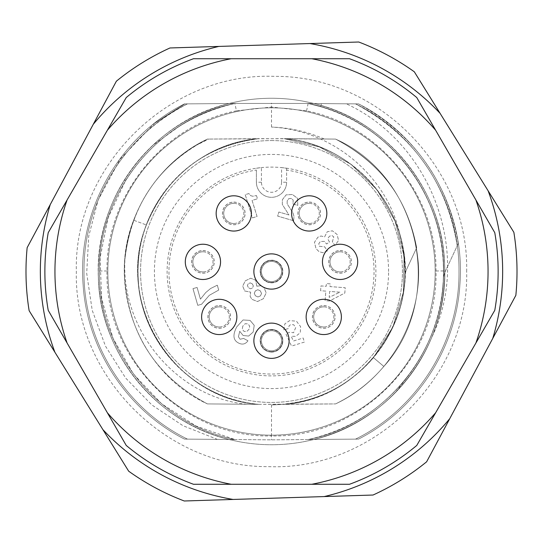 <?xml version="1.0" encoding="UTF-8"?>
<svg xmlns="http://www.w3.org/2000/svg" width="543" height="543" viewBox="0 0 543 543"><rect width="100%" height="100%" fill="white"/><g stroke="black" fill="none" stroke-linecap="round" stroke-linejoin="round"><path stroke-width="0.41" stroke-dasharray="2.71 2.04" d="M251.409 213.426A17.627 17.627 0 0 1 233.789 231.053A17.627 17.627 0 0 1 216.162 213.426A17.627 17.627 0 0 1 233.789 195.799A17.627 17.627 0 0 1 251.409 213.426M326.838 213.426A17.627 17.627 0 0 1 309.211 231.053A17.627 17.627 0 0 1 291.591 213.426A17.627 17.627 0 0 1 309.211 195.799A17.627 17.627 0 0 1 326.838 213.426M357.701 261.862A17.627 17.627 0 0 1 340.074 279.489A17.627 17.627 0 0 1 322.447 261.862A17.627 17.627 0 0 1 340.074 244.235A17.627 17.627 0 0 1 357.701 261.862M341.384 316.929A17.627 17.627 0 0 1 323.764 334.556A17.627 17.627 0 0 1 306.137 316.929A17.627 17.627 0 0 1 323.764 299.302A17.627 17.627 0 0 1 341.384 316.929M289.127 340.746A17.627 17.627 0 0 1 271.5 358.373A17.627 17.627 0 0 1 253.873 340.746A17.627 17.627 0 0 1 271.5 323.119A17.627 17.627 0 0 1 289.127 340.746M236.863 316.929A17.627 17.627 0 0 1 219.236 334.556A17.627 17.627 0 0 1 201.616 316.929A17.627 17.627 0 0 1 219.236 299.302A17.627 17.627 0 0 1 236.863 316.929M220.553 261.862A17.627 17.627 0 0 1 202.926 279.489A17.627 17.627 0 0 1 185.299 261.862A17.627 17.627 0 0 1 202.926 244.235A17.627 17.627 0 0 1 220.553 261.862M289.127 271.5A17.627 17.627 0 0 1 271.5 289.127A17.627 17.627 0 0 1 253.873 271.5A17.627 17.627 0 0 1 271.5 253.873A17.627 17.627 0 0 1 289.127 271.5M48.225 232.669L126.234 97.557A226.628 226.628 0 0 1 193.491 58.725L349.509 58.725A226.628 226.628 0 0 1 416.766 97.557L494.775 232.669A226.628 226.628 0 0 1 494.775 310.331L416.766 445.443A226.628 226.628 0 0 1 349.509 484.275L193.491 484.275A226.628 226.628 0 0 1 126.234 445.443L48.225 310.331A226.628 226.628 0 0 1 48.225 232.669M107.826 271.5A163.674 163.674 0 0 1 189.663 129.757A163.674 163.674 0 0 1 435.174 271.5A163.674 163.674 0 0 1 353.337 413.243A163.674 163.674 0 0 1 107.826 271.5A163.674 163.674 0 0 1 271.5 107.826A163.674 163.674 0 0 1 435.174 271.5A163.674 163.674 0 0 1 271.5 435.174A163.674 163.674 0 0 1 107.826 271.5A163.674 163.674 0 0 1 271.5 107.826A163.674 163.674 0 0 1 435.174 271.5A163.674 163.674 0 0 1 271.5 435.174A163.674 163.674 0 0 1 107.826 271.5A163.674 163.674 0 0 0 271.5 435.174A163.674 163.674 0 0 0 435.174 271.5A163.674 163.674 0 0 0 271.5 107.826A163.674 163.674 0 0 0 107.826 271.5M152.766 145.348C174.642 124.91 200.109 110.962 229.166 103.509L187.478 103.876C183.5 103.91 183.5 103.91 187.478 103.876C183.5 103.91 183.5 103.91 187.478 103.876L234.881 103.462L187.478 103.876C183.5 103.91 183.5 103.91 187.478 103.876C183.5 103.91 183.5 103.91 187.478 103.876L234.881 103.462C157.721 118.822 98.1 192.84 99.518 271.5C98.1 350.16 157.721 424.178 234.881 439.538L187.478 439.124C183.5 439.09 183.5 439.09 187.478 439.124C183.5 439.09 183.5 439.09 187.478 439.124L234.881 439.538L187.478 439.124C183.5 439.09 183.5 439.09 187.478 439.124C183.5 439.09 183.5 439.09 187.478 439.124L234.881 439.538C157.721 424.178 98.1 350.16 99.518 271.5C98.1 192.84 157.721 118.822 234.881 103.462L308.119 103.462C385.279 118.822 444.9 192.84 443.482 271.5C444.9 350.16 385.279 424.178 308.119 439.538L313.834 439.491L308.119 439.538C385.279 424.178 444.9 350.16 443.482 271.5C444.9 192.84 385.279 118.822 308.119 103.462L313.834 103.509C386.996 120.627 443.516 190.634 444.656 266.036A173.244 173.244 0 0 0 266.036 98.344A173.244 173.244 0 0 0 98.344 276.964C94.455 197.862 151.952 121.51 229.166 103.509L234.881 103.462A171.982 171.982 0 0 0 178.959 126.539L152.766 145.348A173.244 173.244 0 0 0 229.166 439.491L271.5 439.857L313.834 439.491A173.244 173.244 0 0 0 395.399 392.582L406.883 377.568A171.982 171.982 0 0 0 308.119 103.462L234.881 103.462C157.721 118.822 98.1 192.84 99.518 271.5C98.1 350.16 157.721 424.178 234.881 439.538L229.166 439.491C156.045 422.4 99.478 352.373 98.344 276.964A173.244 173.244 0 0 0 276.964 444.656A173.244 173.244 0 0 0 444.656 266.036C448.545 345.124 391.062 421.483 313.834 439.491C391.062 421.483 448.545 345.124 444.656 266.036C445.382 290.749 441.052 314.573 431.671 337.508C471.962 255.414 433.178 143.943 346.291 103.794L313.834 103.509C387.139 120.811 443.4 190.417 444.656 266.036C443.516 190.634 386.996 120.627 313.834 103.509A173.244 173.244 0 0 0 229.166 103.509C184.355 115.476 149.447 140.942 124.449 179.916C106.17 209.679 97.468 242.029 98.344 276.964C99.505 352.298 155.8 422.25 229.166 439.491A173.244 173.244 0 0 0 431.671 337.508M178.959 126.539C196.24 115.544 214.879 107.847 234.881 103.462C188.034 114.43 151.578 140.135 125.514 180.581L108.132 217.75L100.048 257.979L101.724 298.976L113.066 338.411L133.429 374.039L161.651 403.829L196.118 426.085L234.881 439.538C157.721 424.178 98.1 350.16 99.518 271.5C98.1 192.84 157.721 118.822 234.881 103.462C157.904 118.795 98.358 192.494 99.518 270.964C97.842 349.807 157.531 424.144 234.881 439.538C157.721 424.178 98.1 350.16 99.518 271.5C98.1 192.84 157.721 118.822 234.881 103.462C157.721 118.822 98.1 192.84 99.518 271.5C98.1 350.16 157.721 424.178 234.881 439.538C157.721 424.178 98.1 350.16 99.518 271.5C98.1 192.84 157.721 118.822 234.881 103.462C157.721 118.822 98.1 192.84 99.518 271.5C98.1 350.16 157.721 424.178 234.881 439.538L271.5 439.857L313.834 439.491C345.334 431.386 372.525 415.748 395.399 392.582M406.883 377.568C381.166 409.707 348.246 430.368 308.119 439.538C385.279 424.178 444.9 350.16 443.482 271.5C444.9 192.84 385.279 118.822 308.119 103.462L320.621 106.679C397.082 127.944 451.145 207.412 442.844 286.337C437.617 359.622 380.134 424.993 308.119 439.538C385.958 424.076 445.83 348.884 443.475 269.559C443.76 196.084 391.34 126.594 320.621 106.679L308.119 103.462C385.279 118.822 444.9 192.84 443.482 271.5C444.9 350.16 385.279 424.178 308.119 439.538C385.279 424.178 444.9 350.16 443.482 271.5C444.9 192.84 385.279 118.822 308.119 103.462C387.498 119.161 447.907 197.048 443.366 277.833C447.907 197.048 387.498 119.161 308.119 103.462L355.522 103.876C359.5 103.91 359.5 103.91 355.522 103.876C359.5 103.91 359.5 103.91 355.522 103.876L308.119 103.462L355.522 103.876C359.5 103.91 359.5 103.91 355.522 103.876C359.5 103.91 359.5 103.91 355.522 103.876L308.119 103.462L355.522 103.876C359.5 103.91 359.5 103.91 355.522 103.876C359.5 103.91 359.5 103.91 355.522 103.876L308.119 103.462C385.279 118.822 444.9 192.84 443.482 271.5C444.9 350.16 385.279 424.178 308.119 439.538L355.522 439.124C359.5 439.09 359.5 439.09 355.522 439.124C359.5 439.09 359.5 439.09 355.522 439.124L308.119 439.538L355.522 439.124C359.5 439.09 359.5 439.09 355.522 439.124C359.5 439.09 359.5 439.09 355.522 439.124L308.119 439.538C385.476 424.144 445.165 349.801 443.482 270.95C444.636 192.48 385.089 118.795 308.119 103.462L346.291 103.794M29.139 310.698A245.511 245.511 0 0 1 27.15 247.656L116.372 81.206A245.511 245.511 0 0 1 169.973 47.967L358.733 42.008A245.511 245.511 0 0 1 414.323 71.805L513.861 232.302A245.511 245.511 0 0 1 515.85 295.344L426.628 461.794A245.511 245.511 0 0 1 373.027 495.033L184.267 500.992A245.511 245.511 0 0 1 128.677 471.195L29.139 310.698M154.477 123.275L184.817 103.896L154.477 123.275L120.098 159.14L98.107 200.129L88.706 236.273L86.697 273.312L92.229 310.372L105.471 346.122L125.63 378.03L151.843 404.929L182.889 425.658L217.37 439.389M187.478 103.876C125.012 134.365 83.262 201.996 83.995 271.5C83.262 341.004 125.012 408.635 187.478 439.124C125.012 408.635 83.262 341.004 83.995 271.5C83.262 201.996 125.012 134.365 187.478 103.876C125.012 134.365 83.262 201.996 83.995 271.5C83.262 341.004 125.012 408.635 187.478 439.124C125.012 408.635 83.262 341.004 83.995 271.5C83.262 201.996 125.012 134.365 187.478 103.876C125.012 134.365 83.262 201.996 83.995 271.5C83.262 341.004 125.012 408.635 187.478 439.124C183.5 439.09 183.5 439.09 187.478 439.124C183.5 439.09 183.5 439.09 187.478 439.124C125.012 408.635 83.262 341.004 83.995 271.5C83.262 201.996 125.012 134.365 187.478 103.876C183.486 103.91 183.486 103.91 187.478 103.876C183.486 103.91 183.486 103.91 187.478 103.876C146.101 125.202 116.311 157.287 98.107 200.129M234.881 103.462L229.166 103.509L234.881 103.462L236.429 110.84C162.724 125.385 105.776 196.43 107.005 270.984C104.453 359.059 183.425 438.242 271.5 435.927L271.5 439.857M324.198 138.994C307.508 131.698 289.942 127.72 271.5 127.069C333.87 130.076 388.51 177.785 400.137 235.947C423.968 312.381 364.054 399.376 284.145 404.359C348.273 399.567 402.825 342.565 404.786 278.287C409.972 209.293 353.167 143.535 284.145 138.641C352.129 143.515 408.499 207.372 404.902 275.437C408.499 207.372 352.129 143.515 284.145 138.641L335.554 139.089L258.855 138.641C194.727 143.433 140.175 200.435 138.214 264.712C133.028 333.707 189.833 399.465 258.855 404.359L284.145 404.359L271.5 404.956L271.5 435.927C359.602 438.289 438.595 358.923 435.995 270.977C437.101 195.975 380.168 125.494 306.578 110.84L271.5 107.073L271.5 103.143M355.522 439.124C359.5 439.09 359.5 439.09 355.522 439.124C359.5 439.09 359.5 439.09 355.522 439.124C417.988 408.635 459.738 341.004 459.005 271.5C459.738 201.996 417.988 134.365 355.522 103.876C359.5 103.91 359.5 103.91 355.522 103.876C359.5 103.91 359.5 103.91 355.522 103.876C412.721 134.474 446.624 181.769 457.233 245.762C458.618 242.782 458.618 242.782 457.233 245.762C458.618 242.782 458.618 242.782 457.233 245.762L444.541 272.98L457.233 245.762C446.624 181.769 412.721 134.474 355.522 103.876C417.988 134.365 459.738 201.996 459.005 271.5C459.738 341.004 417.988 408.635 355.522 439.124C417.988 408.635 459.738 341.004 459.005 271.5C459.738 201.996 417.988 134.365 355.522 103.876C417.988 134.365 459.738 201.996 459.005 271.5C459.738 341.004 417.988 408.635 355.522 439.124C417.988 408.635 459.738 341.004 459.005 271.5C459.738 201.996 417.988 134.365 355.522 103.876C417.988 134.365 459.738 201.996 459.005 271.5C459.738 341.004 417.988 408.635 355.522 439.124M271.5 127.069L271.5 107.073L236.429 110.84M246.76 404.25C178.471 397.863 120.689 331.576 124.931 259.16C130.225 210.406 153.472 172.708 194.679 146.067L208.695 139.083L207.446 139.089L258.855 138.641C194.727 143.433 140.175 200.435 138.214 264.712C133.028 333.707 189.833 399.465 258.855 404.359A133.456 133.456 0 0 1 258.855 138.641C194.727 143.433 140.175 200.435 138.214 264.712C133.028 333.707 189.833 399.465 258.855 404.359L335.554 403.911L284.145 404.359C348.273 399.567 402.825 342.565 404.786 278.287C409.972 209.293 353.167 143.535 284.145 138.641A133.456 133.456 0 0 1 284.145 404.359C348.273 399.567 402.825 342.565 404.786 278.287C409.972 209.293 353.167 143.535 284.145 138.641L208.695 139.083M271.5 404.956C327.171 402.845 355.013 379.55 377.697 352.326C397.897 323.214 412.931 290.172 400.137 235.947M443.366 277.833L444.541 272.98L443.366 277.833M335.554 139.089C386.012 165.73 413.63 207.48 418.409 264.339C421.925 321.924 387.79 379.421 335.554 403.911C387.79 379.421 421.925 321.924 418.409 264.339C413.63 207.48 386.012 165.73 335.554 139.089C380.236 162.153 407.277 198.378 416.664 247.784L406.076 270.489L404.902 275.437L406.076 270.489L416.664 247.784C407.277 198.378 380.236 162.153 335.554 139.089L284.145 138.641L335.554 139.089C386.012 165.73 413.63 207.48 418.409 264.339C421.925 321.924 387.79 379.421 335.554 403.911C387.79 379.421 421.925 321.924 418.409 264.339C413.63 207.48 386.012 165.73 335.554 139.089C386.012 165.73 413.63 207.48 418.409 264.339C421.925 321.924 387.79 379.421 335.554 403.911C387.79 379.421 421.925 321.924 418.409 264.339C413.63 207.48 386.012 165.73 335.554 139.089C386.012 165.73 413.63 207.48 418.409 264.339C421.925 321.924 387.79 379.421 335.554 403.911C387.79 379.421 421.925 321.924 418.409 264.339C413.63 207.48 386.012 165.73 335.554 139.089C386.012 165.73 413.63 207.48 418.409 264.339C421.925 321.924 387.79 379.421 335.554 403.911C387.79 379.421 421.925 321.924 418.409 264.339C413.63 207.48 386.012 165.73 335.554 139.089C386.012 165.73 413.63 207.48 418.409 264.339C421.925 321.924 387.79 379.421 335.554 403.911C387.79 379.421 421.925 321.924 418.409 264.339C413.63 207.48 386.012 165.73 335.554 139.089C386.012 165.73 413.63 207.48 418.409 264.339C421.925 321.924 387.79 379.421 335.554 403.911C354.274 394.795 370.367 382.306 383.847 366.437C370.367 382.306 354.274 394.795 335.554 403.911C387.79 379.421 421.925 321.924 418.409 264.339C413.63 207.48 386.012 165.73 335.554 139.089C420.275 176.407 446.081 297.91 383.847 366.437L373.435 357.64L392.84 327.062L403.313 292.399L404.073 256.194L395.08 221.116L376.985 189.745L351.117 164.393L319.393 146.936L284.145 138.641C348.273 143.433 402.825 200.435 404.786 264.712C409.972 333.707 353.167 399.465 284.145 404.359C348.273 399.567 402.825 342.565 404.786 278.287C409.972 209.293 353.167 143.535 284.145 138.641C348.273 143.433 402.825 200.435 404.786 264.712C409.972 333.707 353.167 399.465 284.145 404.359C348.273 399.567 402.825 342.565 404.786 278.287C409.972 209.293 353.167 143.535 284.145 138.641C348.273 143.433 402.825 200.435 404.786 264.712C409.972 333.707 353.167 399.465 284.145 404.359C348.273 399.567 402.825 342.565 404.786 278.287C409.972 209.293 353.167 143.535 284.145 138.641C348.273 143.433 402.825 200.435 404.786 264.712C409.972 333.707 353.167 399.465 284.145 404.359C320.003 400.435 349.767 384.858 373.435 357.64C349.767 384.858 320.003 400.435 284.145 404.359C348.273 399.567 402.825 342.565 404.786 278.287C409.972 209.293 353.167 143.535 284.145 138.641C348.273 143.433 402.825 200.435 404.786 264.712C409.972 333.707 353.167 399.465 284.145 404.359C348.273 399.567 402.825 342.565 404.786 278.287C409.972 209.293 353.167 143.535 284.145 138.641C348.273 143.433 402.825 200.435 404.786 264.712C409.972 333.707 353.167 399.465 284.145 404.359C353.167 399.465 409.972 333.707 404.786 264.712C402.825 200.435 348.273 143.433 284.145 138.641L319.393 146.936L351.117 164.393L376.985 189.745L395.08 221.116L404.073 256.194L403.313 292.399L392.84 327.062L373.435 357.64L383.847 366.437C446.081 297.91 420.275 176.407 335.554 139.089C386.012 165.73 413.63 207.48 418.409 264.339C421.925 321.924 387.79 379.421 335.554 403.911C387.79 379.421 421.925 321.924 418.409 264.339C413.63 207.48 386.012 165.73 335.554 139.089M271.5 140.562A130.938 130.938 0 0 1 402.438 271.5A130.938 130.938 0 0 1 271.5 402.438A130.938 130.938 0 0 1 140.562 271.5A130.938 130.938 0 0 1 271.5 140.562A130.938 130.938 0 0 1 402.438 271.5A130.938 130.938 0 0 1 271.5 402.438A130.938 130.938 0 0 1 140.562 271.5A130.938 130.938 0 0 1 271.5 140.562M194.679 146.067L207.446 139.089C158.8 164.583 131.291 204.602 124.931 259.16M258.855 404.359C194.727 399.567 140.175 342.565 138.214 278.287C133.028 209.293 189.833 143.535 258.855 138.641C194.727 143.433 140.175 200.435 138.214 264.712C133.028 333.707 189.833 399.465 258.855 404.359L207.446 403.911C156.988 377.27 129.37 335.52 124.591 278.661C121.075 221.076 155.21 163.579 207.446 139.089C155.21 163.579 121.075 221.076 124.591 278.661C129.37 335.52 156.988 377.27 207.446 403.911L258.855 404.359C194.727 399.567 140.175 342.565 138.214 278.287C133.028 209.293 189.833 143.535 258.855 138.641C204.887 145.952 167.407 174.731 146.413 224.978C114.111 303.089 174.479 399.39 258.855 404.359C194.727 399.567 140.175 342.565 138.214 278.287C133.028 209.293 189.833 143.535 258.855 138.641C194.727 143.433 140.175 200.435 138.214 264.712C133.028 333.707 189.833 399.465 258.855 404.359C194.727 399.567 140.175 342.565 138.214 278.287C133.028 209.293 189.833 143.535 258.855 138.641C194.727 143.433 140.175 200.435 138.214 264.712C133.028 333.707 189.833 399.465 258.855 404.359C174.479 399.39 114.111 303.089 146.413 224.978C167.407 174.731 204.887 145.952 258.855 138.641C194.727 143.433 140.175 200.435 138.214 264.712C133.028 333.707 189.833 399.465 258.855 404.359C194.727 399.567 140.175 342.565 138.214 278.287C133.028 209.293 189.833 143.535 258.855 138.641C194.727 143.433 140.175 200.435 138.214 264.712C133.028 333.707 189.833 399.465 258.855 404.359C194.727 399.567 140.175 342.565 138.214 278.287C133.028 209.293 189.833 143.535 258.855 138.641C194.727 143.433 140.175 200.435 138.214 264.712C133.028 333.707 189.833 399.465 258.855 404.359C194.727 399.567 140.175 342.565 138.214 278.287C133.028 209.293 189.833 143.535 258.855 138.641C189.833 143.535 133.028 209.293 138.214 278.287C140.175 342.565 194.727 399.567 258.855 404.359M207.446 403.911C156.988 377.27 129.37 335.52 124.591 278.661C121.075 221.076 155.21 163.579 207.446 139.089C155.21 163.579 121.075 221.076 124.591 278.661C129.37 335.52 156.988 377.27 207.446 403.911C156.988 377.27 129.37 335.52 124.591 278.661C121.075 221.076 155.21 163.579 207.446 139.089C155.21 163.579 121.075 221.076 124.591 278.661C129.37 335.52 156.988 377.27 207.446 403.911C156.988 377.27 129.37 335.52 124.591 278.661C121.075 221.076 155.21 163.579 207.446 139.089C172.403 156.635 147.798 183.683 133.639 220.227C147.798 183.683 172.403 156.635 207.446 139.089C155.21 163.579 121.075 221.076 124.591 278.661C129.37 335.52 156.988 377.27 207.446 403.911C140.522 373.353 106.469 288.604 133.639 220.227L146.413 224.978L133.639 220.227C106.469 288.604 140.522 373.353 207.446 403.911C156.988 377.27 129.37 335.52 124.591 278.661C121.075 221.076 155.21 163.579 207.446 139.089C155.21 163.579 121.075 221.076 124.591 278.661C129.37 335.52 156.988 377.27 207.446 403.911C156.988 377.27 129.37 335.52 124.591 278.661C121.075 221.076 155.21 163.579 207.446 139.089C155.21 163.579 121.075 221.076 124.591 278.661C129.37 335.52 156.988 377.27 207.446 403.911C156.988 377.27 129.37 335.52 124.591 278.661C121.075 221.076 155.21 163.579 207.446 139.089C155.21 163.579 121.075 221.076 124.591 278.661C129.37 335.52 156.988 377.27 207.446 403.911C156.988 377.27 129.37 335.52 124.591 278.661C121.075 221.076 155.21 163.579 207.446 139.089C155.21 163.579 121.075 221.076 124.591 278.661C129.37 335.52 156.988 377.27 207.446 403.911M388.591 271.5A117.091 117.091 0 0 0 271.5 154.409A117.091 117.091 0 0 0 154.409 271.5A117.091 117.091 0 0 0 271.5 388.591A117.091 117.091 0 0 0 388.591 271.5M281.573 182.217A10.073 10.073 0 0 1 271.5 192.29A10.073 10.073 0 0 1 261.427 182.217L261.427 167.597A104.392 104.392 0 0 0 167.108 271.5A104.392 104.392 0 0 0 271.5 375.892A104.392 104.392 0 0 0 375.892 271.5A104.392 104.392 0 0 0 281.573 167.597L281.573 182.217L286.609 182.217A15.109 15.109 0 0 1 271.5 197.326A15.109 15.109 0 0 1 256.391 182.217L256.391 170.074A102.546 102.546 0 0 0 185.326 327.083A102.546 102.546 0 0 0 357.674 327.083A102.546 102.546 0 0 0 286.609 170.074L286.609 182.217A15.109 15.109 0 0 1 271.5 197.326A15.109 15.109 0 0 1 256.391 182.217L256.391 170.074M256.391 168.255L261.427 167.597A104.392 104.392 0 0 1 281.573 167.597L286.609 168.255L286.609 170.074M286.609 168.255L286.609 182.217M309.211 202.091A11.328 11.328 0 0 1 320.546 213.426A11.328 11.328 0 0 1 309.211 224.754A11.328 11.328 0 0 1 297.883 213.426A11.328 11.328 0 0 1 309.211 202.091M340.074 250.533A11.328 11.328 0 0 1 351.402 261.862A11.328 11.328 0 0 1 340.074 273.197A11.328 11.328 0 0 1 328.739 261.862A11.328 11.328 0 0 1 340.074 250.533M323.764 305.6A11.328 11.328 0 0 1 335.092 316.929A11.328 11.328 0 0 1 323.764 328.264A11.328 11.328 0 0 1 312.429 316.929A11.328 11.328 0 0 1 323.764 305.6M271.5 329.418A11.328 11.328 0 0 1 282.828 340.746A11.328 11.328 0 0 1 271.5 352.074A11.328 11.328 0 0 1 260.172 340.746A11.328 11.328 0 0 1 271.5 329.418M233.789 202.091A11.328 11.328 0 0 1 245.117 213.426A11.328 11.328 0 0 1 233.789 224.754A11.328 11.328 0 0 1 222.454 213.426A11.328 11.328 0 0 1 233.789 202.091M202.926 250.533A11.328 11.328 0 0 1 214.261 261.862A11.328 11.328 0 0 1 202.926 273.197A11.328 11.328 0 0 1 191.598 261.862A11.328 11.328 0 0 1 202.926 250.533M219.236 305.6A11.328 11.328 0 0 1 230.571 316.929A11.328 11.328 0 0 1 219.236 328.264A11.328 11.328 0 0 1 207.908 316.929A11.328 11.328 0 0 1 219.236 305.6M271.5 260.172A11.328 11.328 0 0 1 282.828 271.5A11.328 11.328 0 0 1 271.5 282.828A11.328 11.328 0 0 1 260.172 271.5A11.328 11.328 0 0 1 271.5 260.172M256.479 195.561L257.47 198.765L252.088 200.435L257.063 216.467L252.447 217.899L245.226 194.672L248.837 193.552L250.649 195.636L252.773 196.254L256.479 195.561L257.47 198.765L252.088 200.435L257.063 216.467L252.447 217.899L245.226 194.672L248.837 193.552L250.649 195.636L252.773 196.254L256.479 195.561M293.573 220.736L277.663 216.128L278.851 212.021L288.964 214.953L282.306 204.46L282.36 199.722L286.147 194.856L292.453 194.516L297.598 198.378L297.754 205.383L292.996 203.998L293.172 200.082L291.204 198.392L288.713 198.704L287.179 200.91L287.166 203.856L292.996 212.965L294.021 216.596L293.573 220.736L277.663 216.128L278.851 212.021L288.964 214.953L282.306 204.46L282.36 199.722L286.147 194.856L292.453 194.516L297.598 198.378L297.754 205.383L292.996 203.998L293.172 200.082L291.204 198.392L288.713 198.704L287.179 200.91L287.166 203.856L292.996 212.965L294.021 216.596L293.573 220.736M327.402 250.92L322.807 252.699L319.053 251.66L316.019 248.653L314.438 242.293L317.879 237.203L321.008 236.008L324.585 236.911L327.239 231.766L332.377 230.802L337.088 234.447L338.567 240.454L334.895 245.463L332.384 241.737L333.796 236.85L331.977 235.567L329.655 236.117L328.284 237.759L328.155 239.68L329.513 242.022L326.574 243.997L324.388 241.391L320.377 241.492L318.782 243.719L319.318 246.264L324.633 246.807L327.402 250.92L322.807 252.699L319.053 251.66L316.019 248.653L314.438 242.293L317.879 237.203L321.008 236.008L324.585 236.911L327.239 231.766L332.377 230.802L337.088 234.447L338.567 240.454L334.895 245.463L332.384 241.737L333.796 236.85L331.977 235.567L329.655 236.117L328.284 237.759L328.155 239.68L329.513 242.022L326.574 243.997L324.388 241.391L320.377 241.492L318.782 243.719L319.318 246.264L324.633 246.807L327.402 250.92M329.425 301.012L325.114 300.686L325.827 291.123L320.594 290.729L320.961 285.91L326.194 286.304L326.397 283.589L330.212 283.874L330.008 286.589L345.219 287.729L344.819 293.044L329.425 301.012L325.114 300.686L325.827 291.123L320.594 290.729L320.961 285.91L326.194 286.304L326.397 283.589L330.212 283.874L330.008 286.589L345.219 287.729L344.819 293.044L329.425 301.012M283.846 329.94L284.865 323.825L289.589 320.655L296.417 321.144L300.598 326.594L300.272 332.676L295.786 336.327L291.211 336.293L293.396 341.024L303.137 337.997L304.406 342.076L291.543 346.074L285.815 333.673L289.853 332.221L293.58 332.75L295.704 327.544L293.743 324.782L290.912 324.504L289.12 325.732L288.577 328.467L283.846 329.94L284.865 323.825L289.589 320.655L296.417 321.144L300.598 326.594L300.272 332.676L295.786 336.327L291.211 336.293L293.396 341.024L303.137 337.997L304.406 342.076L291.543 346.074L285.815 333.673L289.853 332.221L293.58 332.75L295.704 327.544L293.743 324.782L290.912 324.504L289.12 325.732L288.577 328.467L283.846 329.94M247.968 340.78C245.429 344.276 242.219 344.988 238.336 342.925C233.076 340.115 232.574 334.732 236.823 326.784L243.06 319.963L250.092 320.404L254.233 325.345L253.201 332.004L248.646 336.063L243.149 335.513L239.721 331.298L238.425 336.769L240.087 339.246L243.597 338.445L247.968 340.78C245.429 344.276 242.219 344.988 238.336 342.925C233.076 340.115 232.574 334.732 236.823 326.784L243.06 319.963L250.092 320.404L254.233 325.345L253.201 332.004L248.646 336.063L243.149 335.513L239.721 331.298L238.425 336.769L240.087 339.246L243.597 338.445L247.968 340.78M192.982 288.625L197.095 287.451L200.442 299.173L205.722 292.575L210.575 288.53L217.302 285.19L218.7 290.071L209.313 295.304L201.596 304.243L197.767 305.342L192.982 288.625L197.095 287.451L200.442 299.173L205.722 292.575L210.575 288.53L217.302 285.19L218.7 290.071L209.313 295.304L201.596 304.243L197.767 305.342L192.982 288.625M256.764 286.175L261.02 285.713L263.979 287.512L266.199 292.915L263.362 298.698L257.504 301.541L251.938 299.336L250.113 296.376L250.662 292.154L244.689 290.973L242.707 286.086L245.28 280.853L250.717 278.213L255.699 280.249L256.764 286.175L261.02 285.713L263.979 287.512L266.199 292.915L263.362 298.698L257.504 301.541L251.938 299.336L250.113 296.376L250.662 292.154L244.689 290.973L242.707 286.086L245.28 280.853L250.717 278.213L255.699 280.249L256.764 286.175M309.211 202.152A11.274 11.274 0 0 1 320.485 213.426A11.274 11.274 0 0 1 309.211 224.7A11.274 11.274 0 0 1 297.944 213.426A11.274 11.274 0 0 1 309.211 202.152M309.211 203.353A10.073 10.073 0 0 1 319.284 213.426A10.073 10.073 0 0 1 309.211 223.499A10.073 10.073 0 0 1 299.145 213.426A10.073 10.073 0 0 1 309.211 203.353A10.073 10.073 0 0 0 299.145 213.426A10.073 10.073 0 0 0 309.211 223.499A10.073 10.073 0 0 0 319.284 213.426A10.073 10.073 0 0 0 309.211 203.353A10.073 10.073 0 0 0 299.145 213.426A10.073 10.073 0 0 0 309.211 223.499M340.074 250.588A11.274 11.274 0 0 1 351.348 261.862A11.274 11.274 0 0 1 340.074 273.136A11.274 11.274 0 0 1 328.8 261.862A11.274 11.274 0 0 1 340.074 250.588M340.074 251.789A10.073 10.073 0 0 1 350.147 261.862A10.073 10.073 0 0 1 340.074 271.934A10.073 10.073 0 0 1 330.001 261.862A10.073 10.073 0 0 1 340.074 251.789A10.073 10.073 0 0 0 330.001 261.862A10.073 10.073 0 0 0 340.074 271.934A10.073 10.073 0 0 0 350.147 261.862A10.073 10.073 0 0 0 340.074 251.789A10.073 10.073 0 0 0 330.001 261.862A10.073 10.073 0 0 0 340.074 271.934M323.764 305.655A11.274 11.274 0 0 1 335.031 316.929A11.274 11.274 0 0 1 323.764 328.203A11.274 11.274 0 0 1 312.49 316.929A11.274 11.274 0 0 1 323.764 305.655M323.764 306.856A10.073 10.073 0 0 1 333.836 316.929A10.073 10.073 0 0 1 323.764 327.001A10.073 10.073 0 0 1 313.691 316.929A10.073 10.073 0 0 1 323.764 306.856A10.073 10.073 0 0 0 313.691 316.929A10.073 10.073 0 0 0 323.764 327.001A10.073 10.073 0 0 0 333.836 316.929A10.073 10.073 0 0 0 323.764 306.856A10.073 10.073 0 0 0 313.691 316.929A10.073 10.073 0 0 0 323.764 327.001M271.5 329.472A11.274 11.274 0 0 1 282.774 340.746A11.274 11.274 0 0 1 271.5 352.02A11.274 11.274 0 0 1 260.226 340.746A11.274 11.274 0 0 1 271.5 329.472M271.5 330.673A10.073 10.073 0 0 1 281.573 340.746A10.073 10.073 0 0 1 271.5 350.819A10.073 10.073 0 0 1 261.427 340.746A10.073 10.073 0 0 1 271.5 330.673A10.073 10.073 0 0 0 261.427 340.746A10.073 10.073 0 0 0 271.5 350.819A10.073 10.073 0 0 0 281.573 340.746A10.073 10.073 0 0 0 271.5 330.673A10.073 10.073 0 0 0 261.427 340.746A10.073 10.073 0 0 0 271.5 350.819A10.073 10.073 0 0 1 261.427 340.746A10.073 10.073 0 0 1 271.5 330.673A10.073 10.073 0 0 1 281.573 340.746A10.073 10.073 0 0 1 271.5 350.819A10.073 10.073 0 0 1 261.427 340.746A10.073 10.073 0 0 1 271.5 330.673A10.073 10.073 0 0 1 281.573 340.746A10.073 10.073 0 0 1 271.5 350.819A10.073 10.073 0 0 1 261.427 340.746A10.073 10.073 0 0 1 271.5 330.673A10.073 10.073 0 0 1 281.573 340.746A10.073 10.073 0 0 1 271.5 350.819A10.073 10.073 0 0 0 281.573 340.746A10.073 10.073 0 0 0 271.5 330.673A10.073 10.073 0 0 0 261.427 340.746A10.073 10.073 0 0 0 271.5 350.819M233.789 202.152A11.274 11.274 0 0 1 245.056 213.426A11.274 11.274 0 0 1 233.789 224.7A11.274 11.274 0 0 1 222.515 213.426A11.274 11.274 0 0 1 233.789 202.152M233.789 203.353A10.073 10.073 0 0 1 243.855 213.426A10.073 10.073 0 0 1 233.789 223.499A10.073 10.073 0 0 1 223.716 213.426A10.073 10.073 0 0 1 233.789 203.353A10.073 10.073 0 0 0 223.716 213.426A10.073 10.073 0 0 0 233.789 223.499A10.073 10.073 0 0 0 243.855 213.426A10.073 10.073 0 0 0 233.789 203.353A10.073 10.073 0 0 0 223.716 213.426A10.073 10.073 0 0 0 233.789 223.499M202.926 250.588A11.274 11.274 0 0 1 214.2 261.862A11.274 11.274 0 0 1 202.926 273.136A11.274 11.274 0 0 1 191.652 261.862A11.274 11.274 0 0 1 202.926 250.588M202.926 251.789A10.073 10.073 0 0 1 212.999 261.862A10.073 10.073 0 0 1 202.926 271.934A10.073 10.073 0 0 1 192.853 261.862A10.073 10.073 0 0 1 202.926 251.789A10.073 10.073 0 0 0 192.853 261.862A10.073 10.073 0 0 0 202.926 271.934A10.073 10.073 0 0 0 212.999 261.862A10.073 10.073 0 0 0 202.926 251.789A10.073 10.073 0 0 0 192.853 261.862A10.073 10.073 0 0 0 202.926 271.934M219.236 305.655A11.274 11.274 0 0 1 230.51 316.929A11.274 11.274 0 0 1 219.236 328.203A11.274 11.274 0 0 1 207.969 316.929A11.274 11.274 0 0 1 219.236 305.655M219.236 306.856A10.073 10.073 0 0 1 229.309 316.929A10.073 10.073 0 0 1 219.236 327.001A10.073 10.073 0 0 1 209.164 316.929A10.073 10.073 0 0 1 219.236 306.856A10.073 10.073 0 0 0 209.164 316.929A10.073 10.073 0 0 0 219.236 327.001A10.073 10.073 0 0 0 229.309 316.929A10.073 10.073 0 0 0 219.236 306.856A10.073 10.073 0 0 0 209.164 316.929A10.073 10.073 0 0 0 219.236 327.001M271.5 260.226A11.274 11.274 0 0 1 282.774 271.5A11.274 11.274 0 0 1 271.5 282.774A11.274 11.274 0 0 1 260.226 271.5A11.274 11.274 0 0 1 271.5 260.226A11.26 11.26 0 0 1 282.76 271.5A11.26 11.26 0 0 1 271.5 282.76A11.26 11.26 0 0 1 260.24 271.5A11.26 11.26 0 0 1 271.5 260.24M271.5 261.427A10.073 10.073 0 0 1 281.573 271.5A10.073 10.073 0 0 1 271.5 281.573A10.073 10.073 0 0 1 261.427 271.5A10.073 10.073 0 0 1 271.5 261.427A10.073 10.073 0 0 0 261.427 271.5A10.073 10.073 0 0 0 271.5 281.573A10.073 10.073 0 0 0 281.573 271.5A10.073 10.073 0 0 0 271.5 261.427A10.073 10.073 0 0 0 261.427 271.5A10.073 10.073 0 0 0 271.5 281.573A10.073 10.073 0 0 1 261.427 271.5A10.073 10.073 0 0 1 271.5 261.427A10.073 10.073 0 0 1 281.573 271.5A10.073 10.073 0 0 1 271.5 281.573A10.073 10.073 0 0 1 261.427 271.5A10.073 10.073 0 0 1 271.5 261.427A10.073 10.073 0 0 1 281.573 271.5A10.073 10.073 0 0 1 271.5 281.573A10.073 10.073 0 0 1 261.427 271.5A10.073 10.073 0 0 1 271.5 261.427A10.073 10.073 0 0 1 281.573 271.5A10.073 10.073 0 0 1 271.5 281.573A10.073 10.073 0 0 0 281.573 271.5A10.073 10.073 0 0 0 271.5 261.427A10.073 10.073 0 0 0 261.427 271.5A10.073 10.073 0 0 0 271.5 281.573M339.857 292.175L329.649 291.415L329.201 297.381L339.857 292.175L329.649 291.415L329.201 297.381L339.857 292.175M242.809 326.092L242.246 329.296L244.011 331.359L246.753 331.542L249.02 329.309L249.712 326.187L248.042 323.92L245.212 323.682L242.809 326.092L242.246 329.296L244.011 331.359L246.753 331.542L249.02 329.309L249.712 326.187L248.042 323.92L245.212 323.682L242.809 326.092M260.267 290.81L257.837 289.697L255.386 290.865L254.267 293.288L255.373 295.759L257.939 296.967L260.43 295.881L261.55 293.471L260.267 290.81L257.837 289.697L255.386 290.865L254.267 293.288L255.373 295.759L257.939 296.967L260.43 295.881L261.55 293.471L260.267 290.81M252.38 283.935L250.262 282.876L248.205 283.684L247.411 285.604L248.45 287.715L250.54 288.795L252.509 287.987L253.343 285.964L252.38 283.935L250.262 282.876L248.205 283.684L247.411 285.604L248.45 287.715L250.54 288.795L252.509 287.987L253.343 285.964L252.38 283.935M125.514 180.581L124.449 179.916M271.5 351.864A11.118 11.118 0 0 1 260.382 340.746A11.118 11.118 0 0 1 271.5 329.628A11.118 11.118 0 0 1 282.618 340.746A11.118 11.118 0 0 1 271.5 351.864M271.5 351.708A10.962 10.962 0 0 1 260.538 340.746A10.962 10.962 0 0 1 271.5 329.784A10.962 10.962 0 0 1 282.462 340.746A10.962 10.962 0 0 1 271.5 351.708M271.5 282.618A11.118 11.118 0 0 1 260.382 271.5A11.118 11.118 0 0 1 271.5 260.382A11.118 11.118 0 0 1 282.618 271.5A11.118 11.118 0 0 1 271.5 282.618A11.138 11.138 0 0 1 260.362 271.5A11.138 11.138 0 0 1 271.5 260.362A11.138 11.138 0 0 1 282.638 271.5A11.138 11.138 0 0 1 271.5 282.638M271.5 282.462A10.962 10.962 0 0 1 260.538 271.5A10.962 10.962 0 0 1 271.5 260.538A10.962 10.962 0 0 1 282.462 271.5A10.962 10.962 0 0 1 271.5 282.462M271.5 351.884A11.138 11.138 0 0 1 260.362 340.746A11.138 11.138 0 0 1 271.5 329.608A11.138 11.138 0 0 1 282.638 340.746A11.138 11.138 0 0 1 271.5 351.884M271.5 352.007A11.26 11.26 0 0 1 260.24 340.746A11.26 11.26 0 0 1 271.5 329.486A11.26 11.26 0 0 1 282.76 340.746A11.26 11.26 0 0 1 271.5 352.007M99.518 270.964L107.005 270.984M443.482 270.95L435.995 270.977M308.119 103.462L306.578 110.84M320.621 106.679L321.544 103.577L320.621 106.679M261.427 182.217L256.391 182.217M466.647 271.486C469.233 168.31 377.738 75.389 274.541 76.373C169.185 71.961 73.57 166.104 76.353 271.514C73.767 374.69 165.262 467.611 268.459 466.627C373.815 471.039 469.43 376.896 466.647 271.486M184.457 103.903C118.747 137.033 77.099 211.302 83.106 284.647C87.056 349.122 126.879 409.816 184.457 439.097C126.879 409.816 87.056 349.122 83.106 284.647C77.099 211.302 118.747 137.033 184.457 103.903C118.747 137.033 77.099 211.302 83.106 284.647C87.056 349.122 126.879 409.816 184.457 439.097M458.272 243.529C447.33 181.057 414.092 134.515 358.543 103.903C424.253 137.033 465.901 211.302 459.894 284.647C455.944 349.122 416.121 409.816 358.543 439.097C416.121 409.816 455.944 349.122 459.894 284.647C465.901 211.302 424.253 137.033 358.543 103.903C424.253 137.033 465.901 211.302 459.894 284.647C455.944 349.122 416.121 409.816 358.543 439.097"/><path stroke-width="0.81" d="M251.409 213.426A17.627 17.627 0 0 1 233.789 231.053A17.627 17.627 0 0 1 216.162 213.426A17.627 17.627 0 0 1 233.789 195.799A17.627 17.627 0 0 1 251.409 213.426M311.77 58.725L349.509 58.725A226.628 226.628 0 0 1 416.766 97.557L435.635 130.239A216.555 216.555 0 0 0 311.77 58.725L231.23 58.725A216.555 216.555 0 0 0 107.365 130.239L67.094 199.987A216.555 216.555 0 0 0 67.094 343.013L107.365 412.761A216.555 216.555 0 0 0 231.23 484.275L311.77 484.275A216.555 216.555 0 0 0 435.635 412.761L416.766 445.443A226.628 226.628 0 0 1 349.509 484.275L311.77 484.275M435.635 130.239L475.906 199.987A216.555 216.555 0 0 1 475.906 343.013L435.635 412.761M107.365 130.239L126.234 97.557A226.628 226.628 0 0 1 193.491 58.725L231.23 58.725M67.094 343.013L48.225 310.331A226.628 226.628 0 0 1 48.225 232.669L67.094 199.987M231.23 484.275L193.491 484.275A226.628 226.628 0 0 1 126.234 445.443L107.365 412.761M475.906 199.987L494.775 232.669A226.628 226.628 0 0 1 494.775 310.331L475.906 343.013M27.15 247.656A245.511 245.511 0 0 0 29.139 310.698L128.677 471.195A245.511 245.511 0 0 0 184.267 500.992L324.178 496.573A231.155 231.155 0 0 0 449.719 418.714L515.85 295.344A245.511 245.511 0 0 0 513.861 232.302L414.323 71.805A245.511 245.511 0 0 0 358.733 42.008L218.822 46.427A231.155 231.155 0 0 0 93.281 124.286L27.15 247.656M93.281 124.286L116.372 81.206A245.511 245.511 0 0 1 169.973 47.967L218.822 46.427M449.719 418.714L426.628 461.794A245.511 245.511 0 0 1 373.027 495.033L324.178 496.573M326.838 213.426A17.627 17.627 0 0 1 309.211 231.053A17.627 17.627 0 0 1 291.591 213.426A17.627 17.627 0 0 1 309.211 195.799A17.627 17.627 0 0 1 326.838 213.426M357.701 261.862A17.627 17.627 0 0 1 340.074 279.489A17.627 17.627 0 0 1 322.447 261.862A17.627 17.627 0 0 1 340.074 244.235A17.627 17.627 0 0 1 357.701 261.862M341.384 316.929A17.627 17.627 0 0 1 323.764 334.556A17.627 17.627 0 0 1 306.137 316.929A17.627 17.627 0 0 1 323.764 299.302A17.627 17.627 0 0 1 341.384 316.929M289.127 340.746A17.627 17.627 0 0 1 271.5 358.373A17.627 17.627 0 0 1 253.873 340.746A17.627 17.627 0 0 1 271.5 323.119A17.627 17.627 0 0 1 289.127 340.746M236.863 316.929A17.627 17.627 0 0 1 219.236 334.556A17.627 17.627 0 0 1 201.616 316.929A17.627 17.627 0 0 1 219.236 299.302A17.627 17.627 0 0 1 236.863 316.929M220.553 261.862A17.627 17.627 0 0 1 202.926 279.489A17.627 17.627 0 0 1 185.299 261.862A17.627 17.627 0 0 1 202.926 244.235A17.627 17.627 0 0 1 220.553 261.862M289.127 271.5A17.627 17.627 0 0 1 271.5 289.127A17.627 17.627 0 0 1 253.873 271.5A17.627 17.627 0 0 1 271.5 253.873A17.627 17.627 0 0 1 289.127 271.5M54.897 352.237A231.155 231.155 0 0 1 50.241 204.582M309.883 43.549A231.155 231.155 0 0 1 440.081 113.344M488.103 190.763A231.155 231.155 0 0 1 492.759 338.418M233.117 499.451A231.155 231.155 0 0 1 102.919 429.656"/></g></svg>
